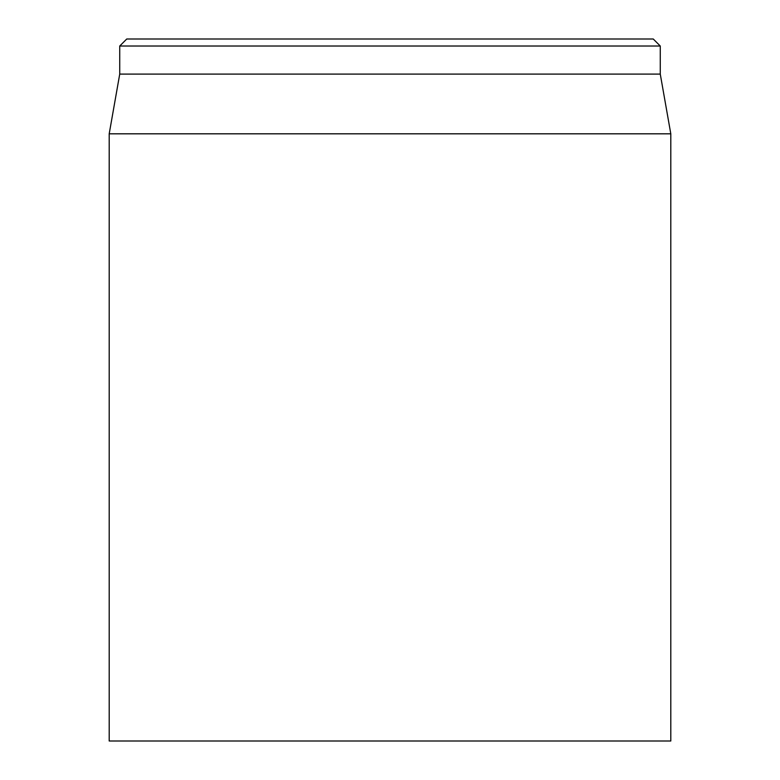 <?xml version="1.0" encoding="UTF-8"?>
<svg xmlns="http://www.w3.org/2000/svg" width="780" height="780" viewBox="0 0 780 780"><rect width="100%" height="100%" fill="white"/><g stroke="black" fill="none" stroke-linecap="round" stroke-linejoin="round"><path stroke-width="1.17" d="M109.2 133.819L109.2 741L670.8 741L670.8 133.819L109.2 133.819L119.73 74.1L660.27 74.1L660.27 46.02L653.25 39L126.75 39L119.73 46.02L660.27 46.02M119.73 74.1L119.73 46.02M660.27 74.1L670.8 133.819"/></g></svg>
